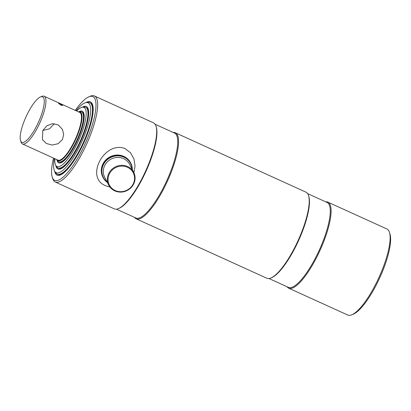 <?xml version="1.0" encoding="UTF-8"?>
<svg xmlns="http://www.w3.org/2000/svg" width="411" height="411" viewBox="0 0 411 411"><rect width="100%" height="100%" fill="white"/><g stroke="black" fill="none" stroke-linecap="round" stroke-linejoin="round"><path stroke-width="0.62" d="M269 278.535L288.43 287.371A46.649 12.669 -65.5 0 0 314.954 258.966A46.649 12.669 -65.5 0 0 327.053 202.448L307.623 193.612M134.556 217.388A47.27 12.839 -65.5 0 0 136.19 218.816L266.847 278.242A47.27 12.839 -65.5 0 0 270.941 277.99L271.692 277.677A46.649 12.669 -65.5 0 0 294.178 249.518A46.649 12.669 -65.5 0 0 308.748 196.206L308.491 195.43A47.27 12.839 -65.5 0 0 305.99 192.184L175.327 132.758A47.27 12.839 -65.5 0 0 173.175 132.465M287.084 286.76A47.27 12.839 -65.5 0 0 288.717 288.188A47.27 12.839 -65.5 0 0 315.597 259.403A47.27 12.839 -65.5 0 0 327.855 202.13A47.27 12.839 -65.5 0 0 325.707 201.837M288.717 288.188L347.763 315.037A47.27 12.839 -65.5 0 0 351.852 314.79A47.27 12.839 -65.5 0 0 374.637 286.256A47.27 12.839 -65.5 0 0 389.402 232.23A47.27 12.839 -65.5 0 0 386.9 228.978L327.855 202.13M351.852 314.79L353.357 314.158A46.022 12.5 -65.5 0 0 375.541 286.38A46.022 12.5 -65.5 0 0 389.911 233.777L389.402 232.23M270.941 277.99A47.27 12.839 -65.5 0 0 293.726 249.456A47.27 12.839 -65.5 0 0 308.491 195.43M136.19 218.816A47.27 12.839 -65.5 0 0 163.069 190.036A47.27 12.839 -65.5 0 0 175.327 132.758M116.472 209.163L135.902 218A46.649 12.669 -65.5 0 0 162.422 189.599A46.649 12.669 -65.5 0 0 174.521 133.077L155.096 124.24M53.553 158.096A46.022 12.5 -65.5 0 0 52.264 177.223L52.778 178.77A47.27 12.839 -65.5 0 0 55.279 182.022L114.32 208.87A47.27 12.839 -65.5 0 0 118.414 208.624L119.164 208.305A46.649 12.669 -65.5 0 0 141.651 180.152A46.649 12.669 -65.5 0 0 156.216 126.835L155.964 126.064A47.27 12.839 -65.5 0 0 153.462 122.812L94.417 95.963A47.27 12.839 -65.5 0 0 90.322 96.21L88.822 96.842A46.022 12.5 -65.5 0 0 75.254 110.384M118.414 208.624A47.27 12.839 -65.5 0 0 141.199 180.09A47.27 12.839 -65.5 0 0 155.964 126.064M55.279 182.022A47.27 12.839 -65.5 0 0 82.154 153.236A47.27 12.839 -65.5 0 0 94.417 95.963M52.264 177.223A46.022 12.5 -65.5 0 0 80.869 152.363A46.022 12.5 -65.5 0 0 88.822 96.842M54.653 171.176A40.252 10.933 -65.5 0 0 57.093 175.132A40.252 10.933 -65.5 0 0 79.975 150.626A40.252 10.933 -65.5 0 0 90.415 101.856A40.252 10.933 -65.5 0 0 85.832 102.616M109.557 173.56A13.419 12.623 152.8 0 0 115.183 190.524A13.419 12.623 152.8 0 0 133.061 184.251A13.419 12.623 152.8 0 0 127.436 167.282A13.419 12.623 152.8 0 0 109.557 173.56M108.915 173.123A14.041 13.209 152.8 0 0 108.72 185.125A14.041 13.209 152.8 0 0 120.998 192.096A14.041 13.209 152.8 0 0 133.513 184.308A14.041 13.209 152.8 0 0 133.709 172.307A14.041 13.209 152.8 0 0 121.43 165.335A14.041 13.209 152.8 0 0 108.915 173.123M132.059 169.096A15.289 14.385 152.8 0 0 120.248 156.072A15.289 14.385 152.8 0 0 103.572 164.349A15.289 14.385 152.8 0 0 107.076 181.914M132.332 169.63A15.603 14.678 152.8 0 0 130.801 163.224A15.603 14.678 152.8 0 0 117.156 155.481A15.603 14.678 152.8 0 0 103.253 164.128A15.603 14.678 152.8 0 0 103.038 177.465A15.603 14.678 152.8 0 0 107.348 182.448M130.688 163.013A15.603 14.678 152.8 0 0 123.829 156.406A15.603 14.678 152.8 0 0 105.884 159.853A15.603 14.678 152.8 0 0 102.93 177.254M133.919 172.738L135.029 165.828L133.909 158.887L130.513 152.774L125.036 148.556C104.286 140.531 84.815 177.573 105.478 185.659L109.948 187.051M82.231 107.261A34.324 9.319 114.5 0 1 86.325 106.506A34.324 9.319 114.5 0 1 77.422 148.094A34.324 9.319 114.5 0 1 57.905 168.988A34.324 9.319 114.5 0 1 55.783 165.407M76.02 110.734A38.413 10.434 114.5 0 1 86.259 102.544A38.413 10.434 114.5 0 1 78.054 149.327A38.413 10.434 114.5 0 1 54.879 171.541A38.413 10.434 114.5 0 1 54.319 158.446M86.259 102.544L87.954 102.339A39.312 10.676 114.5 0 1 89.757 102.58A39.312 10.676 114.5 0 1 79.559 150.22A39.312 10.676 114.5 0 1 57.206 174.156A39.312 10.676 114.5 0 1 55.839 172.959L54.879 171.541M76.58 110.985A32.484 8.821 114.5 0 1 82.436 107.23L84.132 107.03A33.383 9.068 114.5 0 1 85.663 107.235A33.383 9.068 114.5 0 1 77.001 147.688A33.383 9.068 114.5 0 1 58.018 168.012A33.383 9.068 114.5 0 1 56.857 166.994L55.896 165.582A32.484 8.821 114.5 0 1 54.879 158.703M82.436 107.23A32.484 8.821 114.5 0 1 75.496 146.794A32.484 8.821 114.5 0 1 55.896 165.582M78.624 111.915A28.395 7.711 114.5 0 1 82.231 111.155A28.395 7.711 114.5 0 1 74.864 145.561A28.395 7.711 114.5 0 1 58.722 162.848A28.395 7.711 114.5 0 1 56.924 159.632M57.15 159.735A26.427 7.177 -65.5 0 0 72.922 144.22A26.427 7.177 -65.5 0 0 78.85 112.018M56.949 159.643A26.736 7.259 -65.5 0 0 57.108 159.905A26.736 7.259 -65.5 0 0 73.24 144.441A26.736 7.259 -65.5 0 0 78.953 111.879A26.736 7.259 -65.5 0 0 78.65 111.926M57.108 159.905L57.879 161.035A27.46 7.46 -65.5 0 0 58.835 161.872A27.46 7.46 -65.5 0 0 74.448 145.155A27.46 7.46 -65.5 0 0 81.568 111.884A27.46 7.46 -65.5 0 0 80.309 111.715L78.953 111.879M60.9 105.17L62.698 105.478L60.155 103.721L58.449 103.238L60.9 105.17M42.831 130.462L49.459 128.859L54.355 123.706M62.498 139.432L58.208 143.686L52.212 145.057L46.304 143.506L42.415 139.601L42.816 130.482L46.895 125.817L52.49 123.654L58.239 124.898L62.405 129.347L63.679 134.407L62.498 139.432M40.376 97.006L41.881 96.374A26.212 7.121 114.5 0 1 44.147 96.236A26.212 7.121 114.5 0 1 37.35 127.996A26.212 7.121 114.5 0 1 22.446 143.953A26.212 7.121 114.5 0 1 21.059 142.149L20.55 140.603A24.963 6.782 114.5 0 1 28.344 112.075A24.963 6.782 114.5 0 1 40.376 97.006A24.963 6.782 114.5 0 1 36.065 127.122A24.963 6.782 114.5 0 1 20.55 140.603M44.147 96.236L79.683 112.398A26.212 7.121 114.5 0 1 72.886 144.153A26.212 7.121 114.5 0 1 57.982 160.115L22.446 143.953M83.7 121.281A27.46 7.46 -65.5 0 0 81.856 112.044M59.143 161.985A27.46 7.46 -65.5 0 0 67.317 157.3M88.113 118.671A33.383 9.068 -65.5 0 0 85.956 107.389M58.331 168.13A33.383 9.068 -65.5 0 0 68.252 162.345M92.526 116.061A39.312 10.676 -65.5 0 0 90.358 102.858L89.757 102.58M57.206 174.156L57.807 174.428A39.312 10.676 -65.5 0 0 69.187 167.385M133.709 172.307L129.655 164.405A14.041 13.209 152.8 0 0 117.376 157.434A14.041 13.209 152.8 0 0 104.862 165.222A14.041 13.209 152.8 0 0 104.666 177.223L108.72 185.125M102.822 177.043L103.038 177.465M130.585 162.802L130.801 163.224M58.018 168.012L58.619 168.289M85.663 107.235L86.264 107.507M81.568 111.884L82.169 112.157M58.835 161.872L59.436 162.145"/></g></svg>
